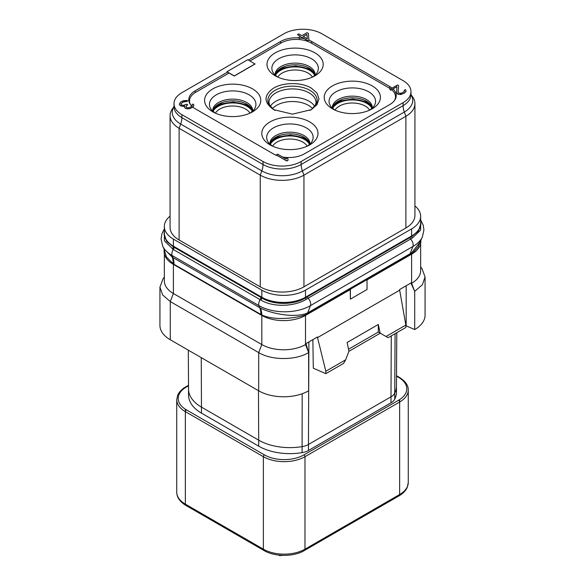 <?xml version="1.0" encoding="UTF-8"?>
<svg xmlns="http://www.w3.org/2000/svg" width="585" height="585" viewBox="0 0 585 585"><rect width="100%" height="100%" fill="white"/><g stroke="black" fill="none" stroke-linecap="round" stroke-linejoin="round"><path stroke-width="0.88" d="M282.804 555.37L278.833 555.099M314.949 74.887A20.007 11.554 0 0 0 309.246 68.174A20.007 11.554 0 0 0 288.624 65.41A20.007 11.554 0 0 0 275.25 74.887M314.971 52.855A28.095 16.219 0 0 0 275.235 52.855A28.095 16.219 0 0 0 275.235 75.801L275.235 75.801A28.095 16.219 0 0 0 314.971 75.801A28.095 16.219 0 0 0 314.971 52.855M394.429 100.591A21.331 12.314 0 0 0 395.489 96.759A21.331 12.314 0 0 0 391.672 89.732M390.626 88.935A21.331 12.314 0 0 0 389.244 88.05L311.227 43.012A21.331 12.314 0 0 0 281.056 43.012L249.956 60.964M229.049 73.037L195.756 92.254A21.331 12.314 0 0 0 189.511 100.964A21.331 12.314 0 0 0 190.571 104.795M252.552 88.891A28.095 16.219 0 0 0 212.816 88.891A28.095 16.219 0 0 0 212.816 111.837L212.816 111.837A28.095 16.219 0 0 0 252.559 111.837A28.095 16.219 0 0 0 252.552 88.891M332.448 108.832A28.095 16.219 0 0 0 372.184 108.832A28.095 16.219 0 0 0 372.184 85.893A28.095 16.219 0 0 0 332.448 85.893A28.095 16.219 0 0 0 332.441 108.832A28.095 16.219 0 0 0 332.448 108.832M309.765 121.921A28.095 16.219 0 0 0 270.029 121.921A28.095 16.219 0 0 0 270.029 144.868L270.029 144.868A28.095 16.219 0 0 0 309.765 144.868A28.095 16.219 0 0 0 309.765 121.921M311.227 88.05L316.96 93.008L318.979 98.865L316.968 104.715L311.227 109.673L292.5 114.148L273.773 109.673C263.82 102.792 263.513 95.772 272.851 88.613C282.365 82.185 301.158 81.907 311.227 88.05M282.687 157.036A22.069 12.738 0 0 0 304.463 153.811L389.764 104.569A22.069 12.738 0 0 0 396.228 95.56A22.069 12.738 0 0 0 393.025 88.949L396.922 86.697M392.06 88.108A22.069 12.738 0 0 0 389.764 86.551L311.746 41.506A22.069 12.738 0 0 0 308.924 40.131L308.368 33.433L307.045 32.665L301.838 35.67L298.745 33.879L297.443 34.632L300.536 36.416L298.372 37.674L299.703 38.434L301.867 37.184L307.842 40.636L309.143 39.882M390.868 90.192L396.937 86.565L396.615 93.139L398.831 94.419L403.416 93.563L405.573 92.057L405.983 90.287L405.317 89.651L404.228 90.28L404.25 91.545L401.222 93.293L398.59 93.03L398.136 92.262L398.67 85.571L397.566 84.927L389.764 89.432L390.868 90.192L393.025 88.949M403.102 80.65L321.962 33.806A26.954 15.561 0 0 0 283.849 33.806L181.898 92.664A26.954 15.561 0 0 0 174.008 103.669A26.954 15.561 0 0 0 181.898 114.667L263.038 161.511A26.954 15.561 0 0 0 301.151 161.511L403.102 102.66A26.954 15.561 0 0 0 410.992 91.655A26.954 15.561 0 0 0 403.102 80.65M180.838 103.859L183.215 101.98L186.71 101.49L187.792 100.869L186.907 100.488L183.412 100.722L180.589 102.097L179.31 104.108L179.99 105.373L183.076 106.404L184.604 105.914L184.626 107.552L186.842 108.825L189.906 108.591L192.757 107.062A22.069 12.738 0 0 0 195.236 108.773L273.253 153.811A22.069 12.738 0 0 0 277.773 155.822L286.782 161.021L288.076 160.268L287.827 158.506L286.058 157.482L286.306 159.127L277.678 154.148L276.376 154.893L286.782 160.897L288.076 160.151M286.058 157.482L286.292 159.113M396.389 92.51L397.727 94.156L400.586 94.551L404.279 93.183L405.997 91.304M404.228 90.28L404.44 90.975M398.144 92.276L398.67 85.571M297.443 34.632L300.434 36.482M298.372 37.674L298.467 37.849A22.069 12.738 0 0 0 280.537 41.506L248.391 60.065M227.485 72.138L234.249 76.043L255.053 64.028L247.769 59.707L226.965 71.714L227.485 72.138L195.236 90.755A22.069 12.738 0 0 0 188.772 99.764A22.069 12.738 0 0 0 191.785 106.185M185.92 106.287L187.646 104.788L186.761 104.152L183.28 105.395L181.072 104.627L180.838 103.742L183.215 101.856L187.792 100.744M183.076 106.404L184.575 106.039M174.008 106.609L172.37 108.92A30.895 17.835 0 0 0 170.067 115.676L170.067 227.382A30.895 17.835 0 0 0 179.112 239.996L260.252 286.84A30.895 17.835 0 0 0 303.944 286.84L405.888 227.989A30.895 17.835 0 0 0 414.933 215.375L414.933 103.662A30.895 17.835 0 0 0 412.63 96.905L410.992 94.595M170.067 115.676A30.895 17.835 0 0 0 179.112 128.29L260.252 175.134A30.895 17.835 0 0 0 303.944 175.134L405.888 116.276A30.895 17.835 0 0 0 414.933 103.662M414.933 205.935A30.895 17.835 180 0 1 420.652 216.274A30.895 17.835 180 0 1 411.606 228.889L305.502 290.145A30.895 17.835 180 0 1 261.817 290.145L173.394 239.097A30.895 17.835 180 0 1 164.348 226.483A30.895 17.835 180 0 1 170.067 216.143M164.348 226.483L164.348 233.569A30.895 17.835 180 0 0 173.394 246.183L261.817 297.231A30.895 17.835 180 0 0 305.502 297.231L411.606 235.974L411.606 228.889M420.652 221.225A31.115 17.967 180 0 1 420.878 223.36A31.115 17.967 180 0 1 411.76 236.062L305.662 297.319A31.115 17.967 180 0 1 261.656 297.319L173.24 246.27A31.115 17.967 180 0 1 164.122 233.569A31.115 17.967 180 0 1 164.348 231.433M420.652 216.274L420.652 223.36A30.895 17.835 180 0 1 411.606 235.974M420.878 223.36L418.509 230.973L411.76 236.545L305.662 297.809C294.211 305.195 273.144 305.282 261.685 297.875L173.211 246.797L166.484 241.21L164.122 233.569M174.016 247.25A2.94 1.696 -60 0 1 173.292 249.495L164.378 240.823L164.348 230.965M261.656 297.319L261.656 297.86A2.94 1.645 -58.8 0 1 260.895 300.076L173.292 249.495A5.887 3.4 -60 0 0 172.085 255.491A36.424 21.031 180 0 1 162.645 246.029L161.065 238.987L161.862 233.934L164.348 228.962M411.752 252.581A4.417 2.018 -128.7 0 0 411.76 253.583L409.939 254.833A4.417 2.545 -120 0 1 410.129 253.707L412.915 246.482A36.424 21.031 180 0 0 422.355 237.02L419.898 242.351L411.862 252.493L410.129 253.707L307.666 312.865L310.452 305.633A5.887 3.4 -120 0 0 308.127 298.204L306.321 299.257C294.036 306.869 272.866 307.396 260.917 300.09L260.895 300.076M420.652 220.962L420.63 230.095L412.366 238.036L308.127 298.204A1.47 0.848 -120 0 1 307.476 296.719M409.939 254.833L307.476 313.991A4.417 2.545 -120 0 1 307.666 312.865L305.955 313.633C292.763 318.021 270.738 313.355 260.376 308.054L172.429 257.29L163.888 248.727L162.645 246.029M172.253 257.173A26.442 14.947 -55.6 0 1 173.072 263.733L166.425 256.917L164.122 249.539L164.122 251.587A31.115 17.967 180 0 0 173.24 264.288L173.072 263.733M172.429 257.29A26.457 14.793 -56.1 0 1 173.24 263.842L174.016 264.318A26.479 15.29 -60 0 0 172.889 257.575L172.085 255.491L258.943 305.633A5.887 3.4 -60 0 1 260.149 299.644A2.94 1.696 -60 0 0 260.881 297.399M260.201 307.966A26.479 16.036 -62.6 0 1 261.656 314.891L174.016 264.318M306.057 313.597A4.417 2.983 -109.5 0 0 305.662 314.84L305.553 314.869C294.635 318.606 273.707 320.624 261.824 314.971L261.656 315.337L173.24 264.288M420.812 240.376L418.107 246.899L411.76 254.08L367.029 279.908L367.029 289.517L350.386 299.125L350.386 289.517L305.662 315.337A31.115 17.967 180 0 1 261.656 315.337M420.878 240.238L420.878 241.378A31.115 17.967 180 0 1 411.76 254.08M350.386 299.125L350.232 289.604M405.836 325.063L386.02 336.507L388.096 337.713L405.836 327.468L405.836 325.063L399.57 289.575L411.16 282.884L411.145 283.564L411.606 283.301L411.606 254.168M399.584 290.24L317.531 337.618L317.538 336.938L305.948 343.629L308.639 352.594L308.646 390.787A35.305 20.387 0 0 1 258.694 390.802L170.272 339.753A35.305 20.387 0 0 1 159.932 325.34L159.932 287.14L162.623 294.942L170.272 301.553L170.272 339.753M164.348 253.722L164.348 280.895A30.895 17.835 180 0 0 173.394 293.509L261.817 344.558A30.895 17.835 180 0 0 305.502 344.558L305.962 344.294M420.652 243.514L420.652 270.687A30.895 17.835 180 0 1 411.606 283.301L414.714 291.352L422.377 284.734L425.068 276.932L421.99 268.61L420.652 266.877M410.487 283.272L411.145 283.564L414.714 291.352L414.707 329.552A35.305 20.387 0 0 0 425.068 315.132L425.068 276.932M414.707 329.552L406.173 325.838A7.356 4.249 0 0 0 405.836 325.706M386.02 336.507L380.155 333.128L378.32 324.478L347.11 342.496L348.952 351.146L345.655 359.812L343.578 363.417L325.83 373.661L313.304 368.206L312.865 339.636M164.348 277.093L163.01 278.818L159.932 287.14M261.817 315.425L261.817 344.558L258.694 352.601L170.272 301.553L173.394 293.509L173.394 264.383M258.694 390.802L258.694 352.601C271.696 360.506 295.659 360.499 308.646 352.587M396.447 386.166L396.447 392.125A44.131 25.477 180 0 1 394.729 399.167A14.713 8.49 0 0 1 390.992 402.824L308.434 450.487A14.713 8.49 180 0 1 302.094 452.644A44.131 25.477 180 0 1 258.694 446.172L201.481 413.142A44.131 25.477 180 0 1 188.553 395.124L188.553 389.171M325.83 373.661L325.83 371.256L317.531 337.618L316.865 337.326M345.655 359.812L325.83 371.256M380.265 333.194L348.872 351.351M378.32 324.478L378.305 332.053L380.155 333.128L378.305 332.053L348.543 349.23M276.376 154.893L277.773 155.822M192.757 107.062L193.796 105.834L193.774 104.7L193.108 104.064L192.026 104.693L192.048 105.958L191.185 106.711L189.013 107.706L186.82 107.698L185.92 106.17L187.646 104.664M192.026 104.693L192.231 105.388M192.077 107.596L193.796 105.717M191.639 107.845L192.077 107.472M189.906 108.591L191.639 107.728M188.597 108.839L189.906 108.474M186.842 108.825L188.597 108.715M185.737 108.444L186.842 108.708M185.299 108.188L185.737 108.32M184.626 107.552L185.299 108.064M184.399 106.799L184.626 107.428M181.979 106.273L183.076 106.28M180.875 105.885L181.979 106.148M179.99 105.373L180.875 105.761M179.544 104.861L179.99 105.249M179.31 104.108L179.544 104.744M226.965 71.714L234.249 75.918L255.053 63.911M304.207 38.661A22.069 12.738 0 0 0 300.602 38.04L301.867 37.308L307.842 40.76L308.924 40.131M298.467 37.849L299.703 38.559L300.602 38.04M306.854 34.31L307.374 38.866L303.169 36.438L306.854 34.31L307.359 38.859M303.271 36.497L306.854 34.427M389.764 89.432L390.868 90.068M252.537 110.923A20.007 11.554 0 0 0 246.833 104.21A20.007 11.554 0 0 0 226.212 101.446A20.007 11.554 0 0 0 212.838 110.923M309.75 143.954A20.007 11.554 0 0 0 304.046 137.241A20.007 11.554 0 0 0 283.418 134.477A20.007 11.554 0 0 0 270.051 143.954M372.162 107.918A20.007 11.554 0 0 0 366.459 101.205A20.007 11.554 0 0 0 345.837 98.441A20.007 11.554 0 0 0 332.463 107.918M270.314 106.331A23.539 13.587 180 0 1 309.143 101.263A23.539 13.587 180 0 1 314.686 106.331M283.001 555.377L279.506 555.604L278.577 555.07M399.036 495.868A2.94 1.696 -120 0 0 399.643 494.522A29.425 16.987 180 0 0 408.264 482.508L407.284 487.254C405.895 490.574 403.138 493.447 399.036 495.868L304.375 550.522A2.94 1.696 -120 0 0 304.982 549.176A29.425 16.987 180 0 1 263.374 549.176L185.357 504.131A29.425 16.987 180 0 1 176.736 492.117L176.736 399.628A29.425 16.987 0 0 0 185.357 411.643L263.374 456.688A29.425 16.987 0 0 0 304.982 456.688L399.643 402.034A29.425 16.987 0 0 0 408.264 390.019C408.323 388.023 408.052 382.89 399.336 377.34L396.513 375.709M304.375 550.522C293.772 556.971 274.584 556.971 263.981 550.522A2.94 1.696 -60 0 1 263.374 549.176L263.374 456.688A1.47 0.848 120 0 1 264.413 454.881A27.948 16.139 0 0 0 303.944 454.881L398.604 400.228A27.948 16.139 0 0 0 398.604 377.413L396.513 376.199M263.981 550.522L185.964 505.477A2.94 1.696 -60 0 1 185.357 504.131L185.357 411.643A1.47 0.848 120 0 1 186.396 409.844L264.413 454.881M275.096 74.587A20.007 11.554 180 0 1 287.513 63.977A20.007 11.554 180 0 1 309.246 66.5A20.007 11.554 180 0 1 315.11 74.587M277.114 76.789A23.239 13.418 180 0 1 279.506 58.346A23.239 13.418 180 0 1 311.534 58.807A23.239 13.418 180 0 1 313.085 76.789M389.764 86.551L389.764 88.364M179.112 239.996L179.112 128.29L180.67 124.042A28.694 16.57 0 0 1 174.008 106.638A26.954 15.561 0 0 0 181.906 117.658L181.898 114.667M260.252 286.84L260.252 175.134L261.809 170.886L180.67 124.042A14.713 8.49 120 0 0 181.906 117.658L263.038 164.502L263.038 161.511M303.944 286.84L303.944 175.134L302.386 170.886A28.694 16.57 0 0 1 261.809 170.886A14.713 8.49 120 0 0 263.038 164.502A26.954 15.561 0 0 0 301.158 164.502L301.158 161.511M405.888 227.989L405.888 116.276L404.33 112.035L302.386 170.886A14.713 8.49 60 0 1 301.158 164.502L403.094 105.651L403.102 102.66M410.992 94.631A28.694 16.57 0 0 1 404.33 112.035A14.713 8.49 60 0 1 403.094 105.651A26.954 15.561 0 0 0 410.992 94.646L410.992 91.655M305.502 297.231L305.502 290.145M173.211 246.797A2.94 1.74 -61.2 0 1 172.531 249.064A2.94 1.74 -61.3 0 0 173.24 246.811L173.24 246.27M261.685 297.875A2.94 1.645 -58.9 0 1 260.917 300.09M306.321 299.257A1.47 0.819 -121.6 0 1 305.662 297.809L305.662 297.319M412.366 238.036A1.47 0.877 -118.4 0 1 411.76 236.545L411.76 236.062M409.939 237.568A1.47 0.848 -120 0 0 410.59 239.046A5.887 3.4 -120 0 1 412.915 246.482L310.452 305.633A36.424 21.031 180 0 1 258.943 305.633L259.747 307.725A26.479 15.29 -60 0 1 260.881 314.467M260.376 308.054A26.479 15.912 -62.9 0 1 261.824 314.971M305.955 313.633A4.417 2.969 -109.3 0 0 305.553 314.869M307.476 313.991L305.662 314.84L305.662 315.337M411.862 252.493A4.417 2.033 -128.9 0 0 411.869 253.488M308.639 352.594L305.502 344.558L305.502 315.425M406.173 285.765L406.173 325.838M390.992 402.824L390.992 396.82L308.434 444.483A14.713 8.49 180 0 1 302.094 446.64L302.189 393.734M308.434 450.487L308.902 341.925M394.729 399.167L394.729 393.164A14.713 8.49 0 0 1 390.992 396.82L391.27 335.878M396.447 386.115A44.131 25.477 0 0 1 396.447 386.21A44.131 25.477 0 0 1 394.729 393.164L395.094 333.669M302.094 452.644L302.094 446.64A44.131 25.477 180 0 1 258.694 440.169L258.468 390.67M188.553 389.12A44.131 25.477 180 0 0 188.553 389.215A44.131 25.477 180 0 0 201.481 407.138L258.694 440.169L258.694 446.172M188.531 385.786L186.396 387.021A27.948 16.139 0 0 0 186.396 409.844M398.604 377.413A1.47 0.848 -60 0 1 399.336 377.34M186.396 387.021A1.47 0.848 -120 0 0 185.664 386.948C183.902 387.892 179.931 390.451 177.701 395.116L176.736 399.628M303.944 454.881A1.47 0.848 60 0 1 304.982 456.688L304.982 549.176L399.643 494.522L399.643 402.034A1.47 0.848 60 0 0 398.604 400.228M399.643 399.599L399.643 402.034M185.357 409.207L185.357 411.643M201.481 413.142L201.255 357.64M173.394 246.183L173.394 239.097M261.817 297.231L261.817 290.145M195.236 90.755L195.236 92.569M280.537 41.506L280.537 43.312M311.746 41.506L311.746 43.312M214.702 112.825A23.239 13.418 180 0 1 217.093 94.382A23.239 13.418 180 0 1 249.122 94.843A23.239 13.418 180 0 1 250.672 112.825M212.677 110.704L212.669 110.587A20.007 11.554 180 0 1 225.093 100.013A20.007 11.554 180 0 1 246.833 102.536A20.007 11.554 180 0 1 252.691 110.616M269.89 143.654A20.007 11.554 180 0 1 282.306 133.044A20.007 11.554 180 0 1 304.046 135.566A20.007 11.554 180 0 1 309.904 143.654M271.915 145.855A23.239 13.418 180 0 1 274.306 127.413A23.239 13.418 180 0 1 306.328 127.874A23.239 13.418 180 0 1 307.885 145.855M334.327 109.826A23.239 13.418 180 0 1 336.719 91.377A23.239 13.418 180 0 1 368.747 91.838A23.239 13.418 180 0 1 370.298 109.826M332.309 107.618A20.007 11.554 180 0 1 344.719 97.008A20.007 11.554 180 0 1 366.459 99.53A20.007 11.554 180 0 1 372.316 107.618M310.54 110.053A24.614 14.208 0 0 0 309.904 90.339A24.614 14.208 0 0 0 275.418 90.148A24.614 14.208 0 0 0 274.46 110.053M309.904 110.433L311.63 109.322L315.534 104.847L316.039 102.507A23.539 13.587 0 0 0 309.143 92.898A23.539 13.587 0 0 0 283.491 89.951A23.539 13.587 0 0 0 268.961 102.507L269.466 104.847L273.37 109.322L275.096 110.433M272.478 108.627A22.435 12.95 180 0 1 308.361 105.315A22.435 12.95 180 0 1 312.522 108.627M307.22 146.17A18.318 10.574 0 0 0 289.897 139.033A18.318 10.574 0 0 0 272.581 146.17M270.299 144.305A20.519 11.846 180 0 1 289.897 135.961A20.519 11.846 180 0 1 309.502 144.305M309.392 142.813A21.331 12.314 0 0 0 289.897 135.493A21.331 12.314 0 0 0 270.402 142.813M250.007 113.139A18.318 10.574 0 0 0 232.684 106.002A18.318 10.574 0 0 0 215.368 113.139M213.086 111.274A20.519 11.846 180 0 1 232.684 102.931A20.519 11.846 180 0 1 252.289 111.274M252.179 109.775A21.331 12.314 0 0 0 232.684 102.463A21.331 12.314 0 0 0 213.189 109.775M369.632 110.134A18.318 10.574 0 0 0 352.316 103.004A18.318 10.574 0 0 0 334.993 110.134M332.711 108.269A20.519 11.846 180 0 1 352.316 99.925A20.519 11.846 180 0 1 371.914 108.269M371.811 106.777A21.331 12.314 0 0 0 352.316 99.457A21.331 12.314 0 0 0 332.821 106.777M312.419 77.103A18.318 10.574 0 0 0 295.103 69.973A18.318 10.574 0 0 0 277.78 77.103M275.498 75.238A20.519 11.846 180 0 1 295.103 66.895A20.519 11.846 180 0 1 314.701 75.238M314.598 73.747A21.331 12.314 0 0 0 295.103 66.427A21.331 12.314 0 0 0 275.608 73.747M185.964 505.477C179.851 501.747 176.772 497.294 176.736 492.117M275.096 74.668L277.217 76.84M315.11 74.668L312.982 76.84M395.489 98.821L395.489 96.759M189.511 103.026L189.511 100.964M174.008 106.748L174.008 103.669M422.355 237.02L423.935 229.905L423.167 225.013L420.652 219.953M163.888 248.727L164.122 249.546M188.531 385.288L185.664 386.948M408.264 482.508L408.264 390.019M396.447 386.21L396.791 332.689M188.553 389.215L188.304 350.166M212.669 110.587L214.805 112.876M252.691 110.704L250.57 112.876M269.89 143.734L272.018 145.906M309.904 143.734L307.783 145.906M372.323 107.698L370.195 109.87M332.309 107.698L334.43 109.87M272.383 139.822L278.343 136.919L290.591 135.091L304.076 137.958L307.417 139.822M215.17 106.792L221.13 103.881L233.386 102.061L246.863 104.92L250.204 106.792M334.795 103.794L340.755 100.883L353.011 99.062L366.488 101.922L369.83 103.794M277.582 70.756L283.542 67.853L295.798 66.032L309.275 68.891L312.617 70.756"/></g></svg>
